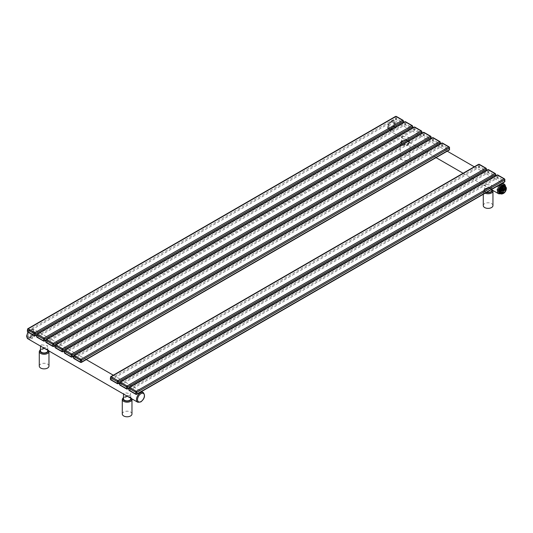 <?xml version="1.0" encoding="UTF-8"?>
<svg xmlns="http://www.w3.org/2000/svg" width="533" height="533" viewBox="0 0 533 533"><rect width="100%" height="100%" fill="white"/><g stroke="black" fill="none" stroke-linecap="round" stroke-linejoin="round"><path stroke-width="0.4" stroke-dasharray="2.67 2" d="M122.284 413.988A4.844 2.798 180 0 1 125.275 411.409A4.844 2.798 180 0 1 130.552 412.016A4.844 2.798 180 0 1 131.971 413.988M130.758 398.777A3.631 2.099 0 0 0 128.52 396.838A3.631 2.099 0 0 0 124.562 397.292A3.631 2.099 0 0 0 123.496 398.777M47.763 350.861A3.631 2.099 0 0 0 45.518 348.922A3.631 2.099 0 0 0 41.561 349.375A3.631 2.099 0 0 0 40.495 350.861M129.699 395.699L125.621 395.18L123.496 393.7L124.562 392.728L130.758 393.7L129.699 395.699M41.561 344.811L47.763 345.784L46.697 347.776L42.62 347.256L40.495 345.784L41.561 344.811M30.481 336.676A3.465 1.999 -60 0 1 31.993 333.192A3.465 1.999 -60 0 1 34.658 332.266A3.465 1.999 -60 0 1 35.378 333.851A3.465 1.999 -60 0 1 33.865 337.336A3.465 1.999 -60 0 1 31.194 338.268A3.465 1.999 -60 0 1 30.481 336.676M39.282 366.071A4.844 2.798 180 0 1 42.274 363.486A4.844 2.798 180 0 1 47.55 364.092A4.844 2.798 180 0 1 48.969 366.071M483.271 205.578A4.844 2.798 180 0 1 486.263 202.993A4.844 2.798 180 0 1 491.539 203.599A4.844 2.798 180 0 1 492.958 205.578M402.548 140.959A3.631 2.099 0 0 0 401.482 142.444A3.631 2.099 0 0 0 403.728 144.383A3.631 2.099 0 0 0 407.685 143.923A3.631 2.099 0 0 0 408.751 142.444A3.631 2.099 0 0 0 406.506 140.505A3.631 2.099 0 0 0 402.548 140.959M491.752 190.361A3.631 2.099 0 0 0 489.507 188.422A3.631 2.099 0 0 0 485.55 188.882A3.631 2.099 0 0 0 484.484 190.361A3.631 2.099 0 0 0 486.709 192.3M490.686 187.283L486.609 186.763L484.484 185.291L485.55 184.318L491.752 185.291L490.686 187.283M402.548 136.395L408.751 137.367L407.685 139.36L403.608 138.846L401.482 137.367L402.548 136.395M391.469 128.266A3.465 1.999 -60 0 1 392.981 124.775A3.465 1.999 -60 0 1 395.653 123.849A3.465 1.999 -60 0 1 396.365 125.435A3.465 1.999 -60 0 1 394.853 128.919A3.465 1.999 -60 0 1 392.181 129.852A3.465 1.999 -60 0 1 391.469 128.266M499.314 190.528A3.465 1.999 120 0 0 501.58 187.476A3.465 1.999 120 0 0 501.047 184.698A3.465 1.999 120 0 0 499.314 184.871A3.465 1.999 120 0 0 497.049 187.922A3.465 1.999 120 0 0 497.582 190.701A3.465 1.999 120 0 0 499.314 190.528M401.689 159.633A4.844 2.798 180 0 1 400.27 157.655A4.844 2.798 180 0 1 403.261 155.07A4.844 2.798 180 0 1 408.538 155.676A4.844 2.798 180 0 1 409.957 157.655A4.844 2.798 180 0 1 406.972 160.24A4.844 2.798 180 0 1 401.689 159.633M506.35 188.109A4.471 2.585 -60 0 1 506.337 188.495L505.037 191.827A4.471 2.585 -60 0 1 504.485 192.52L503.525 193.392M504.485 192.52L503.852 192.16L501.26 193.652L501.893 194.019M500.22 191.76L500.22 191.334L500.6 191.547M500.78 191.76L500.78 191.334M505.331 186.217A4.471 2.585 -60 0 1 505.704 187.383L506.337 187.749M504.185 185.351A4.471 2.585 -60 0 1 505.111 187.396A4.471 2.585 120 0 1 503.159 191.893A4.471 2.585 120 0 1 499.714 193.093M506.337 188.495L505.704 188.129A4.471 2.585 -60 0 1 504.405 191.46L505.037 191.827M503.852 192.16A4.471 2.585 -60 0 1 501.26 193.652M500.027 192.546A3.838 2.219 120 0 1 499.234 190.787A3.838 2.219 -60 0 1 500.913 186.923A3.838 2.219 -60 0 1 503.872 185.897A3.838 2.219 -60 0 1 504.664 187.656A3.838 2.219 120 0 1 502.985 191.52A3.838 2.219 120 0 1 500.027 192.546L498.242 191.514A3.838 2.219 120 0 0 501.193 190.481A3.838 2.219 120 0 0 502.872 186.623A3.838 2.219 -60 0 0 502.079 184.864A3.838 2.219 -60 0 0 499.121 185.89A3.838 2.219 -60 0 0 497.442 189.755A3.838 2.219 120 0 0 498.242 191.514M498.128 189.362A2.872 1.659 -60 0 1 499.381 186.47A2.872 1.659 -60 0 1 501.593 185.704A2.872 1.659 -60 0 1 502.186 187.016A2.872 1.659 120 0 1 500.933 189.901A2.872 1.659 120 0 1 498.721 190.674A2.872 1.659 120 0 1 498.128 189.362M500.041 191.434A2.872 1.659 120 0 1 499.448 190.121A2.872 1.659 -60 0 1 499.681 188.895A2.872 1.659 -60 0 1 500.534 187.416A2.872 1.659 -60 0 1 502.912 186.463A2.872 1.659 -60 0 1 503.505 187.776A2.872 1.659 120 0 1 502.253 190.667A2.872 1.659 120 0 1 500.041 191.434L498.721 190.674M501.366 187.316A1.359 0.786 -60 0 0 500.24 187.769A1.359 0.786 -60 0 0 499.834 188.469A1.359 0.786 -60 0 0 499.721 189.048A1.359 0.786 120 0 0 500.007 189.668A1.359 0.786 120 0 0 501.053 189.308A1.359 0.786 120 0 0 501.646 187.936A1.359 0.786 -60 0 0 501.366 187.316L500.84 187.01A1.359 0.786 -60 0 1 501.12 187.629A1.359 0.786 120 0 1 500.527 189.002A1.359 0.786 120 0 1 499.481 189.368A1.359 0.786 120 0 1 499.194 188.742A1.359 0.786 -60 0 1 499.787 187.376A1.359 0.786 -60 0 1 500.84 187.01M504.405 185.544L505.704 187.383M505.704 188.129L504.405 191.46M502.786 188.049A1.679 0.966 -60 0 0 502.379 188.249A1.679 0.966 -60 0 0 501.326 190.081A1.679 0.966 -60 0 0 501.32 190.228A1.679 0.966 120 0 0 501.353 190.528M502.819 190.681A1.679 0.966 120 0 0 503.645 189.242M502.919 188.822A0.833 0.48 -60 0 1 503.092 189.202A0.833 0.48 -60 0 1 502.726 190.041A0.833 0.48 -60 0 1 502.086 190.261M502.612 190.561A0.833 0.48 -60 0 1 502.446 190.188A0.833 0.48 -60 0 1 502.612 189.608A0.833 0.48 -60 0 1 503.445 189.128L503.445 189.128A0.833 0.48 -60 0 1 503.618 189.508A0.833 0.48 -60 0 1 503.445 190.088L503.032 190.807L502.199 190.328M503.445 189.128L503.032 188.889L503.858 189.368L503.445 190.088A0.833 0.48 -60 0 1 502.619 190.567M503.692 191.187L503.032 190.807M502.846 190.421L504.165 189.815M503.858 189.368L504.398 189.681M504.031 189.468L502.606 190.288M123.496 397.298L130.398 397.065L131.971 399.384A4.844 2.798 0 0 0 130.552 397.411A4.844 2.798 0 0 0 125.275 396.805A4.844 2.798 0 0 0 122.284 399.384M131.185 398.451A4.097 2.365 0 0 0 130.025 397.105A4.097 2.365 0 0 0 123.496 397.685M48.183 350.527A4.097 2.365 0 0 0 47.024 349.182A4.097 2.365 0 0 0 40.495 349.761M28.182 332.166A5.59 3.225 -60 0 1 30.821 329.481A5.59 3.225 -60 0 1 33.612 329.207A5.59 3.225 -60 0 1 34.472 333.685A5.59 3.225 -60 0 1 30.821 338.608A5.59 3.225 -60 0 1 28.029 338.888M137.641 402.175A5.59 3.225 120 0 0 140.432 401.895A5.59 3.225 120 0 0 144.083 396.972A5.59 3.225 120 0 0 143.23 392.495M30.294 337.695A4.844 2.798 -60 0 1 26.87 335.723A4.844 2.798 -60 0 1 30.294 329.787A4.844 2.798 -60 0 1 33.719 331.766A4.844 2.798 -60 0 1 30.294 337.695M27.316 335.464A4.211 2.432 120 0 0 30.294 337.182A4.211 2.432 120 0 0 33.273 332.026A4.211 2.432 120 0 0 30.294 330.307A4.211 2.432 120 0 0 27.316 335.464M28.369 335.464A3.465 1.999 120 0 0 29.088 337.049A3.465 1.999 120 0 0 31.76 336.123A3.465 1.999 120 0 0 33.273 332.632A3.465 1.999 120 0 0 32.553 331.046A3.465 1.999 120 0 0 29.881 331.972A3.465 1.999 120 0 0 28.369 335.464M40.495 349.382L47.397 349.148L48.969 351.467A4.844 2.798 0 0 0 47.55 349.488A4.844 2.798 0 0 0 42.274 348.882A4.844 2.798 0 0 0 39.282 351.467M483.271 194.279L483.271 190.974C484.63 187.889 487.335 187.116 491.386 188.655L492.958 190.974A4.844 2.798 0 0 0 491.539 188.995A4.844 2.798 0 0 0 486.263 188.389A4.844 2.798 0 0 0 483.271 190.974A4.844 2.798 0 0 0 484.69 192.946A4.844 2.798 0 0 0 485.163 193.186M492.172 190.034A4.097 2.365 0 0 0 491.013 188.689A4.097 2.365 0 0 0 485.217 188.689A4.097 2.365 0 0 0 485.217 192.033A4.097 2.365 0 0 0 486.356 192.5M402.215 144.117A4.097 2.365 0 0 0 408.012 144.117A4.097 2.365 0 0 0 408.012 140.772A4.097 2.365 0 0 0 402.215 140.772A4.097 2.365 0 0 0 402.215 144.117M391.808 121.071A5.59 3.225 -60 0 1 394.607 120.791A5.59 3.225 -60 0 1 395.459 125.268A5.59 3.225 -60 0 1 391.808 130.199A5.59 3.225 -60 0 1 389.017 130.472A5.59 3.225 -60 0 1 388.157 125.995A5.59 3.225 -60 0 1 391.808 121.071M498.628 193.759A5.59 3.225 120 0 0 501.42 193.479A5.59 3.225 120 0 0 505.077 188.555A5.59 3.225 120 0 0 504.218 184.078M391.282 129.286A4.844 2.798 -60 0 1 387.857 127.307A4.844 2.798 -60 0 1 391.282 121.371A4.844 2.798 -60 0 1 394.706 123.35A4.844 2.798 -60 0 1 391.282 129.286M388.304 127.047A4.211 2.432 120 0 0 391.282 128.766A4.211 2.432 120 0 0 394.26 123.609A4.211 2.432 120 0 0 391.282 121.89A4.211 2.432 120 0 0 388.304 127.047M389.356 127.047A3.465 1.999 120 0 0 390.076 128.633A3.465 1.999 120 0 0 392.748 127.707A3.465 1.999 120 0 0 394.26 124.216A3.465 1.999 120 0 0 393.541 122.63A3.465 1.999 120 0 0 390.869 123.563A3.465 1.999 120 0 0 389.356 127.047M500.74 193.619A4.844 2.798 120 0 0 501.953 193.179A4.844 2.798 120 0 0 505.164 186.004M501.953 192.66A4.211 2.432 -60 0 1 498.975 190.941A4.211 2.432 -60 0 1 501.953 185.784A4.211 2.432 -60 0 1 504.924 187.503A4.211 2.432 -60 0 1 501.953 192.66M501.42 191.747A3.465 1.999 -60 0 1 499.688 191.92A3.465 1.999 -60 0 1 499.161 189.142A3.465 1.999 -60 0 1 501.42 186.09A3.465 1.999 -60 0 1 503.159 185.917A3.465 1.999 -60 0 1 503.685 188.695A3.465 1.999 -60 0 1 501.42 191.747M401.689 145.029A4.844 2.798 0 0 0 406.972 145.636A4.844 2.798 0 0 0 409.957 143.051A4.844 2.798 0 0 0 408.538 141.072A4.844 2.798 0 0 0 403.261 140.465A4.844 2.798 0 0 0 400.27 143.051A4.844 2.798 0 0 0 401.689 145.029M396.485 118.599L396.485 116.774L403.208 120.651L403.268 122.437L396.485 118.599A0.746 0.433 -60 0 1 395.959 119.512A0.839 0.486 60 0 1 395.366 118.486L27.529 330.853A0.839 0.486 -120 0 0 28.122 331.879L34.838 335.757L402.675 123.389L395.959 119.512L28.122 331.879A0.746 0.433 120 0 1 27.749 331.919M396.419 118.486A0.746 0.433 0 0 0 395.366 118.486L395.366 116.807L27.529 329.181L27.529 330.853A0.746 0.433 180 0 0 27.31 331.16M403.208 122.477A0.746 0.433 -60 0 1 402.675 123.389A0.839 0.486 60 0 0 403.095 123.429L36.53 335.064M396.419 116.807A0.746 0.433 0 0 0 395.366 116.807A0.839 0.486 60 0 1 395.539 116.427M396.485 116.774A0.746 0.433 120 0 0 396.332 116.427M403.268 122.61L403.268 123.05A0.839 0.486 60 0 1 403.095 123.429L403.488 122.743A0.746 0.433 180 0 1 403.268 123.05L36.53 334.784M34.465 335.797A0.746 0.433 120 0 0 34.838 335.757M27.703 328.794A0.839 0.486 -120 0 0 27.529 329.181A0.746 0.433 180 0 0 27.31 329.481M405.706 123.922L405.706 122.097L412.429 125.975L412.495 127.76L405.706 123.922A0.746 0.433 -60 0 1 405.18 124.835A0.839 0.486 60 0 1 404.587 123.809L36.75 336.176A0.839 0.486 -120 0 0 37.343 337.202L44.059 341.08L411.902 128.713L405.18 124.835L37.343 337.202A0.746 0.433 120 0 1 36.97 337.242M405.64 123.809A0.746 0.433 0 0 0 404.587 123.809L404.587 122.137L36.75 334.504L36.75 335.11M412.495 127.933L412.495 128.373A0.839 0.486 60 0 1 412.322 128.753A0.839 0.486 60 0 1 411.902 128.713A0.746 0.433 -60 0 0 412.429 127.8M412.495 127.76A0.746 0.433 180 0 1 412.495 128.373L45.751 340.107A0.746 0.433 180 0 1 45.971 339.827L45.971 341.5A0.839 0.486 -120 0 0 46.564 342.526L53.287 346.41L421.123 134.036L414.401 130.159A0.839 0.486 60 0 1 413.808 129.133L45.971 341.5A0.746 0.433 180 0 0 45.751 341.806M405.64 122.137A0.746 0.433 0 0 0 404.587 122.137A0.839 0.486 60 0 1 404.76 121.751M405.706 122.097A0.746 0.433 120 0 0 405.553 121.757M43.686 341.12A0.746 0.433 120 0 0 44.059 341.08M36.924 334.118A0.839 0.486 -120 0 0 36.75 334.504A0.746 0.433 180 0 0 36.53 334.811M414.927 129.246L414.927 127.42L421.65 131.298L421.716 133.09L414.927 129.246A0.746 0.433 -60 0 1 414.401 130.159L46.564 342.526A0.746 0.433 120 0 1 46.191 342.566M414.867 129.133A0.746 0.433 0 0 0 413.808 129.133L413.808 127.46L45.971 339.827A0.839 0.486 -120 0 1 46.144 339.441M421.716 133.257L421.716 133.696A0.839 0.486 60 0 1 421.543 134.076A0.839 0.486 60 0 1 421.123 134.036A0.746 0.433 -60 0 0 421.65 133.123M421.716 133.09A0.746 0.433 180 0 1 421.716 133.696L54.979 345.431M414.867 127.46A0.746 0.433 0 0 0 413.808 127.46A0.839 0.486 60 0 1 413.981 127.074M414.927 127.42A0.746 0.433 120 0 0 414.774 127.081M52.914 346.443A0.746 0.433 120 0 0 53.287 346.41M424.155 134.569L424.155 132.744L430.871 136.621L430.937 138.413L424.155 134.569A0.746 0.433 -60 0 1 423.628 135.482A0.839 0.486 60 0 1 423.035 134.456L55.192 346.823A0.839 0.486 -120 0 0 55.785 347.856L62.508 351.733L430.344 139.36L423.628 135.482L55.785 347.856A0.746 0.433 120 0 1 55.412 347.889M424.088 134.456A0.746 0.433 0 0 0 423.035 134.456L423.035 132.784L55.192 345.151L55.192 345.764M430.937 138.587L430.937 139.02A0.839 0.486 60 0 1 430.764 139.406A0.839 0.486 60 0 1 430.344 139.36A0.746 0.433 -60 0 0 430.871 138.447M430.937 138.413A0.746 0.433 180 0 1 430.937 139.02L64.2 350.754M424.088 132.784A0.746 0.433 0 0 0 423.035 132.784A0.839 0.486 60 0 1 423.209 132.397M424.155 132.744A0.746 0.433 120 0 0 424.001 132.404M62.134 351.767A0.746 0.433 120 0 0 62.508 351.733M55.365 344.771A0.839 0.486 -120 0 0 55.192 345.151A0.746 0.433 180 0 0 54.979 345.457M433.376 139.893L433.376 138.067L440.091 141.951L440.158 143.737L433.376 139.893A0.746 0.433 -60 0 1 432.849 140.805A0.839 0.486 60 0 1 432.256 139.779L64.413 352.153A0.839 0.486 -120 0 0 65.006 353.179L71.728 357.057L439.565 144.69L432.849 140.805L65.006 353.179A0.746 0.433 120 0 1 64.64 353.212M433.309 139.779A0.746 0.433 0 0 0 432.256 139.779L432.256 138.107L64.413 350.474L64.413 352.153A0.746 0.433 180 0 0 64.2 352.453M440.158 143.91L440.158 144.343A0.839 0.486 60 0 1 439.985 144.729A0.839 0.486 60 0 1 439.565 144.69A0.746 0.433 -60 0 0 440.091 143.777M440.158 143.737A0.746 0.433 180 0 1 440.158 144.343L73.421 356.077M433.309 138.107A0.746 0.433 0 0 0 432.256 138.107A0.839 0.486 60 0 1 432.43 137.721M433.376 138.067A0.746 0.433 120 0 0 433.222 137.727M71.355 357.097A0.746 0.433 120 0 0 71.728 357.057M64.593 350.094A0.839 0.486 -120 0 0 64.413 350.474A0.746 0.433 180 0 0 64.2 350.781M442.597 145.216L442.597 143.39L449.319 147.275L449.386 149.06L442.597 145.216A0.746 0.433 -60 0 1 442.07 146.129A0.839 0.486 60 0 1 441.477 145.103L73.641 357.476A0.839 0.486 -120 0 0 74.234 358.502L80.949 362.38L448.793 150.013L442.07 146.129L74.234 358.502A0.746 0.433 120 0 1 73.86 358.536M442.53 145.103A0.746 0.433 0 0 0 441.477 145.103L441.477 143.43L73.641 355.804L73.641 357.476A0.746 0.433 180 0 0 73.421 357.776M449.206 150.053A0.839 0.486 60 0 1 448.793 150.013A0.746 0.433 -60 0 0 449.319 149.1M442.53 143.43A0.746 0.433 0 0 0 441.477 143.43A0.839 0.486 60 0 1 441.65 143.051M442.597 143.39A0.746 0.433 120 0 0 442.443 143.051M80.576 362.42A0.746 0.433 120 0 0 80.949 362.38M73.814 355.418A0.839 0.486 -120 0 0 73.641 355.804A0.746 0.433 180 0 0 73.421 356.104M497.929 177.163L497.929 175.337L504.651 179.221L504.718 181.007L497.929 177.163A0.746 0.433 -60 0 1 497.402 178.075A0.839 0.486 60 0 1 496.809 177.049L128.973 389.423A0.839 0.486 -120 0 0 129.566 390.449L136.281 394.327L504.125 181.96L497.402 178.075L129.566 390.449A0.746 0.433 120 0 1 129.193 390.482M497.869 177.049A0.746 0.433 0 0 0 496.809 177.049L496.809 175.377L128.973 387.751L128.973 388.357M504.651 181.047A0.746 0.433 -60 0 1 504.125 181.96A0.839 0.486 60 0 0 504.544 182M497.869 175.377A0.746 0.433 0 0 0 496.809 175.377A0.839 0.486 60 0 1 496.983 174.997M497.929 175.337A0.746 0.433 120 0 0 497.775 174.997M135.915 394.367A0.746 0.433 120 0 0 136.281 394.327M128.753 388.051A0.746 0.433 180 0 1 128.973 387.751A0.839 0.486 -120 0 1 129.146 387.364M488.708 171.839L488.708 170.014L495.43 173.898L495.497 175.683L488.708 171.839A0.746 0.433 -60 0 1 488.181 172.752A0.839 0.486 60 0 1 487.588 171.726L119.752 384.1A0.839 0.486 -120 0 0 120.345 385.126L127.061 389.003L494.904 176.636L488.181 172.752L120.345 385.126A0.746 0.433 120 0 1 119.972 385.159M488.641 171.726A0.746 0.433 0 0 0 487.588 171.726L487.588 170.054L119.752 382.421L119.752 383.034M495.497 175.857L495.497 176.29A0.839 0.486 60 0 1 495.324 176.676A0.839 0.486 60 0 1 494.904 176.636A0.746 0.433 -60 0 0 495.43 175.723M495.497 175.683A0.746 0.433 180 0 1 495.497 176.29L128.753 388.024M488.641 170.054A0.746 0.433 0 0 0 487.588 170.054A0.839 0.486 60 0 1 487.762 169.667M488.708 170.014A0.746 0.433 120 0 0 488.554 169.674M126.687 389.043A0.746 0.433 120 0 0 127.061 389.003M119.925 382.041A0.839 0.486 -120 0 0 119.752 382.421A0.746 0.433 180 0 0 119.532 382.727M479.487 166.516L479.487 164.69L486.203 168.568L486.269 170.36L479.487 166.516A0.746 0.433 -60 0 1 478.96 167.429A0.839 0.486 60 0 1 478.368 166.403L110.531 378.77A0.839 0.486 -120 0 0 111.124 379.802L117.84 383.68L485.676 171.306L478.96 167.429L111.124 379.802A0.746 0.433 120 0 1 110.751 379.836M479.42 166.403A0.746 0.433 0 0 0 478.368 166.403L478.368 164.73L110.531 377.098L110.531 378.77A0.746 0.433 180 0 0 110.311 379.076M486.269 170.533L486.269 170.966A0.839 0.486 60 0 1 486.096 171.353A0.839 0.486 60 0 1 485.676 171.306A0.746 0.433 -60 0 0 486.203 170.393M486.269 170.36A0.746 0.433 180 0 1 486.269 170.966L119.532 382.701M479.42 164.73A0.746 0.433 0 0 0 478.368 164.73A0.839 0.486 60 0 1 478.541 164.344M479.487 164.69A0.746 0.433 120 0 0 479.334 164.351M117.467 383.713A0.746 0.433 120 0 0 117.84 383.68M110.704 376.718A0.839 0.486 -120 0 0 110.531 377.098A0.746 0.433 180 0 0 110.311 377.404M130.758 398.204L130.758 393.7M27.909 332.012L30.448 329.447L33.612 329.207L86.259 359.602M113.302 375.212L141.591 391.548M31.194 338.268L29.088 337.049C30.954 337.129 32.273 335.557 33.053 332.326L32.553 331.046L34.658 332.266M47.763 350.281L47.763 345.784M484.484 190.361L484.484 185.291M491.752 189.788L491.752 185.291M436.067 157.641L389.017 130.472L387.638 127.634C388.404 125.595 386.412 125.755 391.435 121.031L394.607 120.791L447.247 151.185M474.29 166.802L502.579 183.132M463.11 173.252L491.399 189.588M401.482 142.444L401.482 137.367M408.751 142.444L408.751 137.367M392.181 129.852L390.076 128.633C391.942 128.719 393.261 127.14 394.04 123.916L393.541 122.63L395.653 123.849M501.12 193.839L501.793 193.519L505.57 186.49M497.582 190.701L499.688 191.92C498.688 190.341 499.388 188.416 501.793 186.124L503.159 185.917L501.047 184.698M409.957 157.655L409.957 143.051L408.385 140.732C404.334 139.2 401.629 139.972 400.27 143.051L400.27 157.655M412.709 127.807L412.322 128.753L45.751 340.387M421.936 133.137L421.543 134.076L54.979 345.717M431.157 138.46L430.764 139.406L64.2 351.04M440.378 143.783L439.985 144.729L73.421 356.364M495.71 175.73L495.324 176.676L128.753 388.31M486.489 170.407L486.096 171.353L119.532 382.987M503.872 185.897L502.079 184.864M502.912 186.463L501.593 185.704M499.834 188.469L499.681 188.895M500.24 187.769L500.534 187.416M500.007 189.668L499.481 189.368M501.326 190.081L501.227 191.247M502.379 188.249L503.339 187.583M503.698 185.797C501.486 185.571 499.967 187.23 499.135 190.787L499.861 192.446C502.066 192.679 503.592 191.014 504.425 187.456L503.698 185.797M504.904 187.456L503.938 185.377C500.98 185.277 499.214 187.083 498.648 190.787L499.614 192.866C502.579 192.966 504.338 191.167 504.904 187.456"/><path stroke-width="0.8" d="M131.971 399.384L131.971 413.988A4.844 2.798 180 0 1 128.979 416.573A4.844 2.798 180 0 1 123.703 415.967A4.844 2.798 180 0 1 122.284 413.988L122.284 399.384A4.844 2.798 0 0 0 123.703 401.362A4.844 2.798 0 0 0 128.979 401.969A4.844 2.798 0 0 0 131.971 399.384L131.904 398.864M123.496 394.007L123.496 398.777A3.631 2.099 0 0 0 125.735 400.716A3.631 2.099 0 0 0 129.699 400.263A3.631 2.099 0 0 0 130.758 398.777L130.758 398.204M40.495 346.084L40.495 350.861A3.631 2.099 0 0 0 42.74 352.793A3.631 2.099 0 0 0 46.697 352.34A3.631 2.099 0 0 0 47.763 350.861L47.763 350.281M48.969 351.467L48.969 366.071A4.844 2.798 180 0 1 45.978 368.656A4.844 2.798 180 0 1 40.701 368.05A4.844 2.798 180 0 1 39.282 366.071L39.282 351.467A4.844 2.798 0 0 0 40.701 353.446A4.844 2.798 0 0 0 45.978 354.052A4.844 2.798 0 0 0 48.969 351.467L48.909 350.941M485.163 193.186A4.844 2.798 0 0 0 490.253 193.479A4.844 2.798 0 0 0 492.958 190.974L492.958 205.578A4.844 2.798 180 0 1 489.967 208.163A4.844 2.798 180 0 1 484.69 207.557A4.844 2.798 180 0 1 483.271 205.578L483.271 194.279M486.709 192.3A3.631 2.099 0 0 0 490.686 191.847A3.631 2.099 0 0 0 491.752 190.361L491.752 189.788M503.525 193.392L501.893 194.019A4.471 2.585 -60 0 1 501.333 193.965L500.041 192.127A4.471 2.585 -60 0 1 500.027 191.76A4.471 2.585 -60 0 1 500.041 191.38L501.333 188.049A4.471 2.585 -60 0 1 501.893 187.35L504.485 185.857A4.471 2.585 -60 0 1 505.037 185.91L506.337 187.749A4.471 2.585 -60 0 1 506.35 188.109L506.35 188.569A3.911 2.259 -60 0 1 503.585 193.359A3.911 2.259 -60 0 1 500.813 191.76A3.911 2.259 -60 0 1 503.585 186.97A3.911 2.259 -60 0 1 506.35 188.569M500.78 191.76L500.22 191.76L500.78 191.76M500.041 191.38L499.408 191.014A4.471 2.585 -60 0 1 500.707 187.683L501.333 188.049M501.893 187.35L501.26 186.99A4.471 2.585 -60 0 1 503.852 185.491L504.485 185.857M505.037 185.91L504.405 185.544A4.471 2.585 -60 0 1 504.791 185.697A4.471 2.585 -60 0 1 505.331 186.217M501.333 193.965L500.707 193.599A4.471 2.585 -60 0 1 500.32 193.446L499.714 193.093A4.471 2.585 120 0 1 498.788 191.047A4.471 2.585 -60 0 1 500.74 186.55A4.471 2.585 -60 0 1 504.185 185.351L504.791 185.697M500.32 193.446A4.471 2.585 -60 0 1 499.408 191.76L500.041 192.127M500.707 193.599L499.408 191.76M499.408 191.014L500.707 187.683M501.26 186.99L503.852 185.491M501.213 191.534A3.351 1.939 120 0 0 503.585 192.906A3.351 1.939 120 0 0 505.957 188.795A3.351 1.939 -60 0 0 503.339 187.583A3.351 1.939 -60 0 0 501.227 191.247A3.351 1.939 -60 0 0 501.213 191.534M501.353 190.528A1.679 0.966 120 0 0 502.819 190.681M503.645 189.242A1.679 0.966 120 0 0 503.692 188.855A1.679 0.966 -60 0 0 502.786 188.049M502.846 190.421L502.606 190.561A0.833 0.48 -60 0 0 502.612 190.567L502.612 190.567A0.833 0.48 -60 0 1 502.612 190.567L502.086 190.261A0.833 0.48 -60 0 1 501.913 189.881A0.833 0.48 -60 0 1 502.279 189.042A0.833 0.48 -60 0 1 502.919 188.822L502.199 190.328L502.979 190.774L504.398 189.955L503.692 191.187L502.979 190.774M502.492 190.494L504.398 189.681L503.032 188.889M502.979 190.501L503.692 189.268M123.496 397.685A4.097 2.365 0 0 0 124.229 400.45A4.097 2.365 0 0 0 128.959 400.896A4.097 2.365 0 0 0 131.185 398.451M40.495 349.761A4.097 2.365 0 0 0 41.228 352.533A4.097 2.365 0 0 0 45.958 352.973A4.097 2.365 0 0 0 48.183 350.527M143.23 392.495A5.59 3.225 120 0 0 140.432 392.768A5.59 3.225 120 0 0 136.781 397.691A5.59 3.225 120 0 0 137.641 402.175L140.805 401.935C144.683 398.711 145.489 395.559 143.23 392.495L141.591 391.548M137.641 402.175L28.029 338.888A5.59 3.225 -60 0 1 28.182 332.166M140.959 393.68A4.844 2.798 120 0 0 137.534 399.617A4.844 2.798 120 0 0 140.959 401.589A4.844 2.798 120 0 0 144.39 395.659A4.844 2.798 120 0 0 140.959 393.68M486.356 192.5A4.097 2.365 0 0 0 490.54 192.273A4.097 2.365 0 0 0 492.172 190.034M502.579 183.132L504.218 184.078A5.59 3.225 120 0 0 501.42 184.351A5.59 3.225 120 0 0 497.769 189.282A5.59 3.225 120 0 0 498.628 193.759L501.12 193.839M505.164 186.004A4.844 2.798 120 0 0 501.953 185.264A4.844 2.798 120 0 0 498.582 190.454A4.844 2.798 120 0 0 500.74 193.619M34.312 333.631L27.529 329.787L27.596 331.573L34.312 335.457L34.312 333.631A0.746 0.433 -60 0 1 34.838 332.719L28.122 328.834L395.959 116.467A0.746 0.433 120 0 1 396.332 116.427L395.539 116.427A0.839 0.486 60 0 1 395.959 116.467L402.675 120.345A0.839 0.486 60 0 1 403.268 121.371L403.268 122.61M403.208 120.651A0.746 0.433 120 0 0 402.675 120.345L34.838 332.719A0.839 0.486 -120 0 1 35.431 333.745L403.268 121.371A0.746 0.433 180 0 0 403.488 121.071L403.488 122.483M403.268 120.764A0.746 0.433 180 0 1 403.488 121.071L403.048 120.311L396.332 116.427M36.53 334.784L35.431 335.417L35.431 333.745A0.746 0.433 0 0 1 34.379 333.745M34.838 335.757A0.839 0.486 -120 0 0 35.258 335.803A0.839 0.486 -120 0 0 35.431 335.417A0.746 0.433 0 0 1 34.379 335.417M34.312 335.457A0.746 0.433 120 0 0 34.465 335.797L36.53 335.064M27.596 329.747A0.746 0.433 -60 0 1 28.122 328.834A0.839 0.486 -120 0 0 27.703 328.794L27.31 331.16L27.749 331.919L34.465 335.797M27.596 331.573A0.746 0.433 120 0 0 27.749 331.919M412.495 126.088A0.746 0.433 180 0 1 412.495 126.701L412.495 127.933M36.75 336.176L36.75 335.11L36.817 336.903L43.533 340.78A0.746 0.433 120 0 0 43.686 341.12L44.479 341.127A0.839 0.486 -120 0 0 44.652 340.74L44.652 339.068A0.839 0.486 -120 0 0 44.059 338.042L37.343 334.164A0.839 0.486 -120 0 0 36.924 334.118L36.53 336.483L36.97 337.242L43.686 341.12M36.817 335.077A0.746 0.433 -60 0 1 37.343 334.164L405.18 121.791A0.746 0.433 120 0 1 405.553 121.757L404.76 121.751A0.839 0.486 60 0 1 405.18 121.791L411.902 125.668A0.839 0.486 60 0 1 412.495 126.701L44.652 339.068A0.746 0.433 0 0 1 43.599 339.068L36.75 335.11A0.746 0.433 180 0 1 36.53 334.811M412.429 125.975A0.746 0.433 120 0 0 411.902 125.668L44.059 338.042A0.746 0.433 -60 0 0 43.533 338.955M45.971 340.434L46.038 342.226L52.82 346.064L52.754 344.278L45.971 340.434A0.746 0.433 180 0 1 45.751 340.134L44.652 340.74A0.746 0.433 0 0 1 43.599 340.74L43.599 339.068M44.059 341.08A0.839 0.486 -120 0 0 44.479 341.127L45.751 340.387M36.817 336.903A0.746 0.433 120 0 0 36.97 337.242M421.716 131.411A0.746 0.433 180 0 1 421.716 132.024L421.716 133.257M46.038 340.4A0.746 0.433 -60 0 1 46.564 339.488L414.401 127.114A0.746 0.433 120 0 1 414.774 127.081L413.981 127.074A0.839 0.486 60 0 1 414.401 127.114L421.123 130.998A0.839 0.486 60 0 1 421.716 132.024L53.88 344.391A0.839 0.486 -120 0 0 53.287 343.365L46.564 339.488A0.839 0.486 -120 0 0 46.144 339.441L45.751 341.806L46.191 342.566L52.914 346.443L53.7 346.45A0.839 0.486 -120 0 0 53.88 346.064L53.88 344.391A0.746 0.433 0 0 1 52.82 344.391M421.65 131.298A0.746 0.433 120 0 0 421.123 130.998L53.287 343.365A0.746 0.433 -60 0 0 52.754 344.278M54.979 345.431L53.88 346.064A0.746 0.433 0 0 1 52.82 346.064M53.287 346.41A0.839 0.486 -120 0 0 53.7 346.45L54.979 345.717M52.754 346.104A0.746 0.433 120 0 0 52.914 346.443M46.038 342.226A0.746 0.433 120 0 0 46.191 342.566M430.937 136.741A0.746 0.433 180 0 1 430.937 137.347L430.937 138.587M55.259 345.724A0.746 0.433 -60 0 1 55.785 344.811L423.628 132.437A0.746 0.433 120 0 1 424.001 132.404L423.209 132.397A0.839 0.486 60 0 1 423.628 132.437L430.344 136.321L62.508 348.689L55.785 344.811A0.839 0.486 -120 0 0 55.365 344.771L54.979 345.457A0.746 0.433 180 0 0 55.192 345.764L55.259 347.549L62.048 351.387L61.981 349.601L55.259 345.724L55.192 346.823M430.871 136.621A0.746 0.433 120 0 0 430.344 136.321A0.839 0.486 60 0 1 430.937 137.347L63.101 349.715A0.839 0.486 -120 0 0 62.508 348.689A0.746 0.433 -60 0 0 61.981 349.601M64.2 350.754L63.101 351.387L63.101 349.715A0.746 0.433 0 0 1 62.048 349.715M62.508 351.733A0.839 0.486 -120 0 0 62.927 351.773A0.839 0.486 -120 0 0 63.101 351.387A0.746 0.433 0 0 1 62.048 351.387M61.981 351.427A0.746 0.433 120 0 0 62.134 351.767L64.2 351.04M55.192 347.436A0.746 0.433 180 0 1 54.979 347.13L55.412 347.889L62.134 351.767M55.259 347.549A0.746 0.433 120 0 0 55.412 347.889M440.158 142.064A0.746 0.433 180 0 1 440.158 142.671L440.158 143.91M64.48 351.047A0.746 0.433 -60 0 1 65.006 350.134L432.849 137.767A0.746 0.433 120 0 1 433.222 137.727L432.43 137.721A0.839 0.486 60 0 1 432.849 137.767L439.565 141.645A0.839 0.486 60 0 1 440.158 142.671L72.321 355.038A0.839 0.486 -120 0 0 71.728 354.012L65.006 350.134A0.839 0.486 -120 0 0 64.593 350.094L64.2 352.453L64.64 353.212L71.355 357.097L72.148 357.097A0.839 0.486 -120 0 0 72.321 356.717L72.321 355.038A0.746 0.433 0 0 1 71.269 355.038L64.413 351.087L64.48 352.873L71.202 356.75A0.746 0.433 120 0 0 71.355 357.097M440.091 141.951A0.746 0.433 120 0 0 439.565 141.645L71.728 354.012A0.746 0.433 -60 0 0 71.202 354.925M73.421 356.077L72.321 356.717A0.746 0.433 0 0 1 71.269 356.717L71.269 355.038M71.728 357.057A0.839 0.486 -120 0 0 72.148 357.097L73.421 356.364M64.48 352.873A0.746 0.433 120 0 0 64.64 353.212M449.386 147.388A0.746 0.433 180 0 1 449.386 147.994L449.386 149.666A0.839 0.486 60 0 1 449.206 150.053L81.369 362.42A0.839 0.486 -120 0 0 81.542 362.04L81.542 360.368A0.839 0.486 -120 0 0 80.949 359.335L74.234 355.458A0.839 0.486 -120 0 0 73.814 355.418L73.421 357.776L73.86 358.536L80.576 362.42L81.369 362.42A0.839 0.486 -120 0 1 80.949 362.38M449.319 147.275A0.746 0.433 120 0 0 449.159 146.935L449.599 149.367A0.746 0.433 180 0 1 449.386 149.666L81.542 362.04A0.746 0.433 0 0 1 80.49 362.04L80.423 360.248L73.707 356.37L73.707 358.196L80.423 362.074A0.746 0.433 120 0 0 80.576 362.42M73.707 356.37A0.746 0.433 -60 0 1 74.234 355.458L442.07 143.091A0.746 0.433 120 0 1 442.443 143.051L441.65 143.051A0.839 0.486 60 0 1 442.07 143.091L448.793 146.968A0.839 0.486 60 0 1 449.386 147.994L81.542 360.368A0.746 0.433 0 0 1 80.49 360.368M442.443 143.051L449.159 146.935A0.746 0.433 120 0 0 448.793 146.968L80.949 359.335A0.746 0.433 -60 0 0 80.423 360.248M73.707 358.196A0.746 0.433 120 0 0 73.86 358.536M128.973 389.423L128.973 388.357L129.039 390.143L135.755 394.02A0.746 0.433 120 0 0 135.915 394.367L136.701 394.367A0.839 0.486 -120 0 0 136.874 393.987L136.874 392.315A0.839 0.486 -120 0 0 136.281 391.282L129.566 387.404A0.839 0.486 -120 0 0 129.146 387.364L128.753 389.723L129.193 390.482L135.915 394.367M129.039 388.317A0.746 0.433 -60 0 1 129.566 387.404L497.402 175.037A0.746 0.433 120 0 1 497.775 174.997L496.983 174.997A0.839 0.486 60 0 1 497.402 175.037L504.125 178.915L136.281 391.282A0.746 0.433 -60 0 0 135.755 392.195L128.973 388.357A0.746 0.433 180 0 1 128.753 388.051M504.651 179.221A0.746 0.433 120 0 0 504.125 178.915A0.839 0.486 60 0 1 504.718 179.941L136.874 392.315A0.746 0.433 0 0 1 135.822 392.315L135.755 392.195M504.718 179.335A0.746 0.433 180 0 1 504.718 179.941L504.718 181.613L136.874 393.987A0.746 0.433 0 0 1 135.822 393.987L135.822 392.315M497.775 174.997L504.498 178.881L504.938 181.313A0.746 0.433 180 0 1 504.718 181.613A0.839 0.486 60 0 1 504.544 182L136.701 394.367A0.839 0.486 -120 0 1 136.281 394.327M129.039 390.143A0.746 0.433 120 0 0 129.193 390.482M495.497 174.011A0.746 0.433 180 0 1 495.497 174.617L495.497 175.857M119.818 382.994A0.746 0.433 -60 0 1 120.345 382.081L488.181 169.714A0.746 0.433 120 0 1 488.554 169.674L487.762 169.667A0.839 0.486 60 0 1 488.181 169.714L494.904 173.591L127.061 385.959L120.345 382.081A0.839 0.486 -120 0 0 119.925 382.041L119.532 382.727A0.746 0.433 180 0 0 119.752 383.034L119.818 384.819L126.601 388.664L126.534 386.871L119.818 382.994L119.752 384.1M495.43 173.898A0.746 0.433 120 0 0 494.904 173.591A0.839 0.486 60 0 1 495.497 174.617L127.653 386.985A0.839 0.486 -120 0 0 127.061 385.959A0.746 0.433 -60 0 0 126.534 386.871M128.753 388.024L127.653 388.664L127.653 386.985A0.746 0.433 0 0 1 126.601 386.985M127.061 389.003A0.839 0.486 -120 0 0 127.48 389.043A0.839 0.486 -120 0 0 127.653 388.664A0.746 0.433 0 0 1 126.601 388.664M126.534 388.697A0.746 0.433 120 0 0 126.687 389.043L128.753 388.31M119.752 384.706A0.746 0.433 180 0 1 119.532 384.4L119.972 385.159L126.687 389.043M119.818 384.819A0.746 0.433 120 0 0 119.972 385.159M486.269 168.688A0.746 0.433 180 0 1 486.269 169.294L486.269 170.533M110.591 377.67A0.746 0.433 -60 0 1 111.124 376.758L478.96 164.384A0.746 0.433 120 0 1 479.334 164.351L478.541 164.344A0.839 0.486 60 0 1 478.96 164.384L485.676 168.268A0.839 0.486 60 0 1 486.269 169.294L118.433 381.661A0.839 0.486 -120 0 0 117.84 380.635L111.124 376.758A0.839 0.486 -120 0 0 110.704 376.718L110.311 379.076L110.751 379.836L117.467 383.713L118.259 383.72A0.839 0.486 -120 0 0 118.433 383.334L118.433 381.661A0.746 0.433 0 0 1 117.38 381.661L110.531 377.71L110.591 379.496L117.313 383.374A0.746 0.433 120 0 0 117.467 383.713M486.203 168.568A0.746 0.433 120 0 0 485.676 168.268L117.84 380.635A0.746 0.433 -60 0 0 117.313 381.548M119.532 382.701L118.433 383.334A0.746 0.433 0 0 1 117.38 383.334L117.38 381.661M117.84 383.68A0.839 0.486 -120 0 0 118.259 383.72L119.532 382.987M110.591 379.496A0.746 0.433 120 0 0 110.751 379.836M123.496 397.298L122.284 399.384M86.259 359.602L113.302 375.212M28.029 338.888L27.123 337.975L26.65 336.043L27.909 332.012M40.495 349.382L39.282 351.467M447.247 151.185L474.29 166.802M436.067 157.641L463.11 173.252M491.399 189.588L498.628 193.759M505.57 186.49L505.124 184.998L504.218 184.078M492.958 190.974L492.898 190.448M395.539 116.427L27.703 328.794M405.553 121.757L412.275 125.635L412.709 127.807M404.76 121.751L36.924 334.118M414.774 127.081L421.496 130.958L421.936 133.137M413.981 127.074L46.144 339.441M424.001 132.404L430.717 136.281L431.157 138.46M54.979 345.457L54.979 347.13M423.209 132.397L55.365 344.771M433.222 137.727L439.938 141.605L440.378 143.783M432.43 137.721L64.593 350.094M449.599 149.367L449.206 150.053M441.65 143.051L73.814 355.418M504.938 181.313L504.544 182M496.983 174.997L129.146 387.364M488.554 169.674L495.277 173.551L495.71 175.73M119.532 382.727L119.532 384.4M487.762 169.667L119.925 382.041M479.334 164.351L486.049 168.228L486.489 170.407M478.541 164.344L110.704 376.718"/></g></svg>
